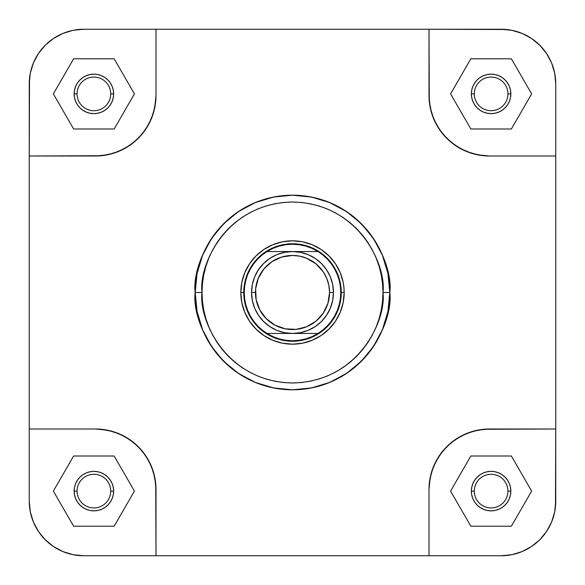 <?xml version="1.0" encoding="UTF-8"?>
<svg xmlns="http://www.w3.org/2000/svg" width="585" height="585" viewBox="0 0 585 585"><rect width="100%" height="100%" fill="white"/><g stroke="black" fill="none" stroke-linecap="round" stroke-linejoin="round"><path stroke-width="0.88" d="M45.199 45.286L38.449 53.513L33.404 62.953L30.296 73.198L29.513 78.5L29.25 155.998L101.476 155.712L113.095 153.394L124.049 148.861L133.899 142.279L142.279 133.899L148.861 124.049L153.394 113.095L155.712 101.476L155.998 95.552L155.998 29.25L83.852 29.25L73.257 30.288M73.14 30.31L62.953 33.404L53.513 38.449L45.242 45.242L38.449 53.513L33.404 62.953L30.296 73.198L29.25 83.852A54.602 54.602 0 0 1 83.852 29.25L73.198 30.296L62.953 33.404L53.513 38.449L45.242 45.242M539.714 45.199L531.487 38.449L522.047 33.404L511.802 30.296L501.148 29.25L511.802 30.296L506.5 29.513L429.002 29.25L429.288 101.476L431.606 113.095L436.139 124.049L442.721 133.899L451.101 142.279L460.951 148.861L471.905 153.394L483.524 155.712L489.448 155.998L555.75 155.998L555.75 83.852L554.712 73.257M554.69 73.14L551.596 62.953L549.3 58.112L546.551 53.513L539.758 45.242L531.487 38.449L522.047 33.404L511.802 30.296M539.801 539.714L546.551 531.487L551.596 522.047L554.704 511.802L555.75 501.148L554.704 511.802L555.487 506.5L555.75 429.002L483.524 429.288L471.905 431.606L460.951 436.139L451.101 442.721L442.721 451.101L436.139 460.951L431.606 471.905L429.288 483.524L429.002 489.448L429.002 555.75L501.148 555.75L511.743 554.712M511.86 554.69L522.047 551.596L526.888 549.3L531.487 546.551L539.758 539.758L546.551 531.487L551.596 522.047L554.704 511.802M45.286 539.801L53.513 546.551L62.953 551.596L73.198 554.704L78.5 555.487L83.852 555.75L73.198 554.704L83.852 555.75L155.998 555.75L155.712 483.524L153.394 471.905L148.861 460.951L142.279 451.101L133.899 442.721L124.049 436.139L113.095 431.606L101.476 429.288L95.552 429.002L29.25 429.002L29.25 501.148L30.288 511.743M30.31 511.86L33.404 522.047L35.7 526.888L38.449 531.487L45.242 539.758L53.513 546.551L62.953 551.596L73.198 554.704M507.926 491.107A16.819 16.819 0 0 0 491.107 474.289A16.819 16.819 0 0 0 474.289 491.107L471.364 491.107A19.744 19.744 0 0 1 491.107 471.364A19.744 19.744 0 0 1 510.851 491.107L507.926 491.107A16.819 16.819 0 0 1 491.107 507.926A16.819 16.819 0 0 1 474.289 491.107A16.819 16.819 0 0 1 491.107 474.289A16.819 16.819 0 0 1 507.926 491.107L510.851 491.107L510.471 494.961L509.345 498.661L507.524 502.076L505.067 505.067L502.076 507.524L498.661 509.345L494.961 510.471L491.107 510.851L487.254 510.471L483.554 509.345L480.139 507.524L477.148 505.067L474.691 502.076L472.87 498.661L471.744 494.961L471.364 491.107L471.744 487.254L472.87 483.554L474.691 480.139L477.148 477.148L480.139 474.691L483.554 472.87L487.254 471.744L491.107 471.364L494.961 471.744L498.661 472.87L502.076 474.691L505.067 477.148L507.524 480.139L509.345 483.554L510.471 487.254L510.851 491.107A19.744 19.744 0 0 1 491.107 510.851A19.744 19.744 0 0 1 471.364 491.107L474.289 491.107A16.819 16.819 0 0 0 491.107 507.926A16.819 16.819 0 0 0 507.926 491.107M110.711 491.107A16.819 16.819 0 0 0 93.892 474.289A16.819 16.819 0 0 0 77.074 491.107L74.149 491.107A19.744 19.744 0 0 1 93.892 471.364A19.744 19.744 0 0 1 113.636 491.107L110.711 491.107A16.819 16.819 0 0 1 93.892 507.926A16.819 16.819 0 0 1 77.074 491.107A16.819 16.819 0 0 1 93.892 474.289A16.819 16.819 0 0 1 110.711 491.107L113.636 491.107L113.256 494.961L112.13 498.661L110.309 502.076L107.852 505.067L104.861 507.524L101.446 509.345L97.746 510.471L93.892 510.851L90.039 510.471L86.339 509.345L82.924 507.524L79.933 505.067L77.476 502.076L75.655 498.661L74.529 494.961L74.149 491.107L74.529 487.254L75.655 483.554L77.476 480.139L79.933 477.148L82.924 474.691L86.339 472.87L90.039 471.744L93.892 471.364L97.746 471.744L101.446 472.87L104.861 474.691L107.852 477.148L110.309 480.139L112.13 483.554L113.256 487.254L113.636 491.107A19.744 19.744 0 0 1 93.892 510.851A19.744 19.744 0 0 1 74.149 491.107L77.074 491.107A16.819 16.819 0 0 0 93.892 507.926A16.819 16.819 0 0 0 110.711 491.107M110.711 93.892A16.819 16.819 0 0 0 93.892 77.074A16.819 16.819 0 0 0 77.074 93.892L74.149 93.892A19.744 19.744 0 0 1 93.892 74.149A19.744 19.744 0 0 1 113.636 93.892L110.711 93.892A16.819 16.819 0 0 1 93.892 110.711A16.819 16.819 0 0 1 77.074 93.892A16.819 16.819 0 0 1 93.892 77.074A16.819 16.819 0 0 1 110.711 93.892L113.636 93.892L113.256 97.746L112.13 101.446L110.309 104.861L107.852 107.852L104.861 110.309L101.446 112.13L97.746 113.256L93.892 113.636L90.039 113.256L86.339 112.13L82.924 110.309L79.933 107.852L77.476 104.861L75.655 101.446L74.529 97.746L74.149 93.892L74.529 90.039L75.655 86.339L77.476 82.924L79.933 79.933L82.924 77.476L86.339 75.655L90.039 74.529L93.892 74.149L97.746 74.529L101.446 75.655L104.861 77.476L107.852 79.933L110.309 82.924L112.13 86.339L113.256 90.039L113.636 93.892A19.744 19.744 0 0 1 93.892 113.636A19.744 19.744 0 0 1 74.149 93.892L77.074 93.892A16.819 16.819 0 0 0 93.892 110.711A16.819 16.819 0 0 0 110.711 93.892M507.926 93.892A16.819 16.819 0 0 0 491.107 77.074A16.819 16.819 0 0 0 474.289 93.892L471.364 93.892A19.744 19.744 0 0 1 491.107 74.149A19.744 19.744 0 0 1 510.851 93.892L507.926 93.892A16.819 16.819 0 0 1 491.107 110.711A16.819 16.819 0 0 1 474.289 93.892A16.819 16.819 0 0 1 491.107 77.074A16.819 16.819 0 0 1 507.926 93.892L510.851 93.892L510.471 97.746L509.345 101.446L507.524 104.861L505.067 107.852L502.076 110.309L498.661 112.13L494.961 113.256L491.107 113.636L487.254 113.256L483.554 112.13L480.139 110.309L477.148 107.852L474.691 104.861L472.87 101.446L471.744 97.746L471.364 93.892L471.744 90.039L472.87 86.339L474.691 82.924L477.148 79.933L480.139 77.476L483.554 75.655L487.254 74.529L491.107 74.149L494.961 74.529L498.661 75.655L502.076 77.476L505.067 79.933L507.524 82.924L509.345 86.339L510.471 90.039L510.851 93.892A19.744 19.744 0 0 1 491.107 113.636A19.744 19.744 0 0 1 471.364 93.892L474.289 93.892A16.819 16.819 0 0 0 491.107 110.711A16.819 16.819 0 0 0 507.926 93.892M344.177 292.5L341.252 292.529L344.177 292.5L343.929 287.432L343.183 282.416L340.243 272.727L335.468 263.791L329.041 255.959L321.209 249.532L312.273 244.757L302.584 241.817L292.5 240.823L282.416 241.817L272.727 244.757L263.791 249.532L255.959 255.959L249.532 263.791L244.757 272.727L241.817 282.416L240.823 292.5A51.677 51.677 0 0 1 292.5 240.823A51.677 51.677 0 0 1 344.177 292.5A51.677 51.677 0 0 1 292.5 344.177A51.677 51.677 0 0 1 240.823 292.5L241.817 302.584L244.757 312.273L249.532 321.209L255.959 329.041L263.791 335.468L272.727 340.243L282.416 343.183L292.5 344.177L302.584 343.183L312.273 340.243L321.209 335.468L329.041 329.041L335.468 321.209L340.243 312.273L343.183 302.584L344.177 292.5M243.748 292.529L240.823 292.5L243.748 292.5A48.752 48.752 0 0 1 292.5 243.748A48.752 48.752 0 0 1 341.252 292.5A48.752 48.752 0 0 0 292.5 243.748A48.752 48.752 0 0 0 243.748 292.5L244.237 292.5A48.262 48.262 0 0 1 244.237 292.478M382.978 292.5C386.619 318.964 359.468 381.749 292.5 382.978C225.532 381.749 198.381 318.964 202.022 292.5L195.193 292.5C191.288 320.96 220.479 388.477 292.5 389.807C364.521 388.477 393.712 320.96 389.807 292.5L382.978 292.5L382.546 301.37L381.244 310.152L379.087 318.767L376.089 327.125L372.294 335.154L367.731 342.766L362.444 349.903L356.477 356.477L349.903 362.444L342.766 367.731L335.154 372.294L327.125 376.089L318.767 379.087L310.152 381.244L301.37 382.546L292.5 382.978L283.63 382.546L274.848 381.244L266.233 379.087L257.875 376.089L249.846 372.294L242.234 367.731L235.097 362.444L228.523 356.477L222.556 349.903L217.269 342.766L212.706 335.154L208.911 327.125L205.913 318.767L203.755 310.152L202.454 301.37L202.022 292.5L202.454 283.63L203.755 274.848L205.913 266.233L208.911 257.875L212.706 249.846L217.269 242.234L222.556 235.097L228.523 228.523L235.097 222.556L242.234 217.269L249.846 212.706L257.875 208.911L266.233 205.913L274.848 203.755L283.63 202.454L292.5 202.022L301.37 202.454L310.152 203.755L318.767 205.913L327.125 208.911L335.154 212.706L342.766 217.269L349.903 222.556L356.477 228.523L362.444 235.097L367.731 242.234L372.294 249.846L376.089 257.875L379.087 266.233L381.244 274.848L382.546 283.63L382.978 292.5L389.807 292.5A97.307 97.307 0 0 1 292.5 389.807A97.307 97.307 0 0 1 195.193 292.5A97.307 97.307 0 0 1 292.5 195.193A97.307 97.307 0 0 1 389.807 292.5L387.935 273.517L382.4 255.265L373.405 238.439L361.303 223.697L346.561 211.595L329.735 202.6L311.483 197.065L292.5 195.193L273.517 197.065L255.265 202.6L238.439 211.595L223.697 223.697L211.595 238.439L202.6 255.265L197.065 273.517L195.193 292.5L197.065 311.483L202.6 329.735L211.595 346.561L223.697 361.303L238.439 373.405L255.265 382.4L273.517 387.935L292.5 389.807L311.483 387.935L329.735 382.4L346.561 373.405L361.303 361.303L373.405 346.561L382.4 329.735L387.935 311.483L389.807 292.5C393.712 264.04 364.521 196.523 292.5 195.193C220.479 196.523 191.288 264.04 195.193 292.5L202.022 292.5C198.381 266.036 225.532 203.251 292.5 202.022C359.468 203.251 386.619 266.036 382.978 292.5M83.852 29.25L501.148 29.25A54.602 54.602 0 0 1 555.75 83.852L555.75 501.148A54.602 54.602 0 0 1 501.148 555.75L511.802 554.704L522.047 551.596L531.487 546.551L539.758 539.758M155.998 489.448L154.835 477.66L151.398 466.318L145.811 455.869L138.294 446.706L129.131 439.189L118.682 433.602L107.34 430.165L95.552 429.002A60.452 60.452 0 0 1 155.998 489.448L155.998 555.75L429.002 555.75L83.852 555.75A54.602 54.602 0 0 1 29.25 501.148L30.296 511.802L33.404 522.047L38.449 531.487L45.242 539.758M243.982 287.725L245.846 278.35L247.462 273.846M273.846 247.462L278.35 245.846L287.725 243.982M297.275 243.982L306.65 245.846L311.154 247.462M337.538 273.846L339.154 278.35L341.018 287.725M341.252 292.471L340.762 292.5L341.252 292.5A48.752 48.752 0 0 1 292.5 341.252A48.752 48.752 0 0 1 243.748 292.5A48.752 48.752 0 0 0 292.5 341.252A48.752 48.752 0 0 0 341.252 292.5M341.018 297.275L339.154 306.65L337.538 311.154M311.154 337.538L306.65 339.154L297.275 341.018M287.725 341.018L278.35 339.154L273.846 337.538M247.462 311.154L245.846 306.65L243.982 297.275M555.75 83.852L554.704 73.198L551.596 62.953L546.551 53.513L539.758 45.242M95.552 429.002L29.25 429.002L29.25 155.998L29.25 501.148M95.552 155.998L107.34 154.835L118.682 151.398L129.131 145.811L138.294 138.294L145.811 129.131L151.398 118.682L154.835 107.34L155.998 95.552A60.452 60.452 0 0 1 95.552 155.998L29.25 155.998L29.25 83.852M429.002 95.552L430.165 107.34L433.602 118.682L439.189 129.131L446.706 138.294L455.869 145.811L466.318 151.398L477.66 154.835L489.448 155.998A60.452 60.452 0 0 1 429.002 95.552L429.002 29.25L155.998 29.25L155.998 95.552M489.448 429.002L477.66 430.165L466.318 433.602L455.869 439.189L446.706 446.706L439.189 455.869L433.602 466.318L430.165 477.66L429.002 489.448A60.452 60.452 0 0 1 489.448 429.002L555.75 429.002L555.75 155.998L489.448 155.998M429.002 489.448L429.002 555.75L501.148 555.75M511.37 456.007L470.845 456.007L450.574 491.107L470.845 526.207L511.37 526.207L531.641 491.107L511.37 456.007L470.845 456.007L450.574 491.107L470.845 526.207L511.37 526.207L531.641 491.107L511.37 456.007M114.155 456.007L73.63 456.007L53.359 491.107L73.63 526.207L114.155 526.207L134.426 491.107L114.155 456.007L73.63 456.007L53.359 491.107L73.63 526.207L114.155 526.207L134.426 491.107L114.155 456.007M73.63 58.793L53.359 93.892L73.63 128.993L114.155 128.993L134.426 93.892L114.155 58.793L73.63 58.793L53.359 93.892L73.63 128.993L114.155 128.993L134.426 93.892L114.155 58.793L73.63 58.793M511.37 58.793L470.845 58.793L450.574 93.892L470.845 128.993L511.37 128.993L531.641 93.892L511.37 58.793L470.845 58.793L450.574 93.892L470.845 128.993L511.37 128.993L531.641 93.892L511.37 58.793M251.55 292.5L255.448 292.5A37.052 37.052 0 0 1 292.5 255.448A37.052 37.052 0 0 1 329.552 292.5L333.45 292.5A40.95 40.95 0 0 0 292.5 251.55A40.95 40.95 0 0 0 251.55 292.5A40.95 40.95 0 0 1 292.5 251.55A40.95 40.95 0 0 1 333.45 292.5A40.95 40.95 0 0 1 292.5 333.45A40.95 40.95 0 0 1 251.55 292.5L252.34 284.507L254.665 276.829L258.453 269.751L263.542 263.542L269.751 258.453L276.829 254.665L284.507 252.34L292.5 251.55L300.493 252.34L308.171 254.665L315.249 258.453L321.457 263.542L326.547 269.751L330.335 276.829L332.66 284.507L333.45 292.5L332.66 300.493L330.335 308.171L326.547 315.249L321.457 321.457L315.249 326.547L308.171 330.335L300.493 332.66L292.5 333.45L284.507 332.66L276.829 330.335L269.751 326.547L263.542 321.457L258.453 315.249L254.665 308.171L252.34 300.493L251.55 292.5A40.95 40.95 0 0 0 292.5 333.45A40.95 40.95 0 0 0 333.45 292.5L329.552 292.5L328.836 285.275L326.73 278.321L323.308 271.915L316.002 263.857L306.679 258.27L299.725 256.164L292.5 255.448L281.743 257.049L271.915 261.692L263.857 268.998L258.27 278.321L255.63 288.866L256.164 299.725L259.828 309.962L266.299 318.701L275.038 325.172L285.275 328.836L296.134 329.37L306.679 326.73L316.002 321.143L323.308 313.085L327.951 303.257L329.552 292.5A37.052 37.052 0 0 1 292.5 329.552A37.052 37.052 0 0 1 255.448 292.5L251.55 292.5M266.957 251.55L272.895 248.398L279.213 246.102L285.794 244.705L292.5 244.237L299.206 244.705L305.787 246.102L312.105 248.398L318.043 251.55L266.957 251.55A48.262 48.262 0 0 1 318.043 251.55A48.262 48.262 0 0 1 318.043 333.45L323.008 329.896L327.49 325.743L331.41 321.055L334.7 315.915L337.318 310.401L339.22 304.595L340.375 298.599L340.762 292.5L340.375 286.401L339.22 280.405L337.318 274.599L334.7 269.085L331.41 263.945L327.49 259.257L323.008 255.104L318.043 251.55L266.957 251.55L261.992 255.104L257.51 259.257L253.59 263.945L250.3 269.085L247.682 274.599A48.262 48.262 0 0 1 247.682 274.592L245.78 280.405L244.625 286.401L244.237 292.5L244.625 298.599L245.78 304.595L247.682 310.401L250.3 315.915L253.59 321.055L257.51 325.743L261.992 329.896L266.957 333.45A48.262 48.262 0 0 1 266.957 251.55A48.262 48.262 0 0 0 250.285 269.1M266.957 333.45L318.043 333.45A48.262 48.262 0 0 1 266.957 333.45L318.043 333.45L312.105 336.602L305.787 338.898L299.206 340.294L292.5 340.762L285.794 340.294L279.213 338.898L272.895 336.602L266.957 333.45M244.237 292.5L243.748 292.5"/></g></svg>
